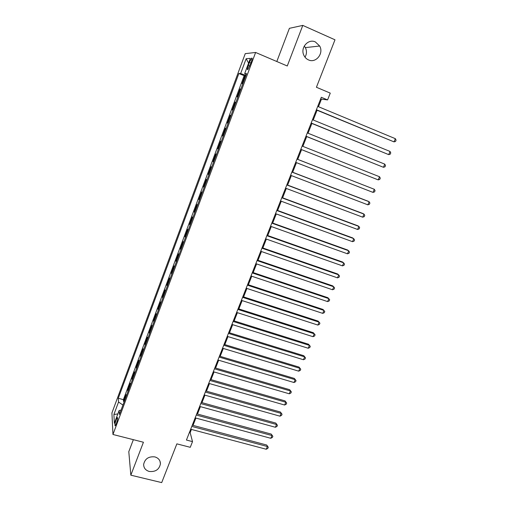 <?xml version="1.0" encoding="UTF-8"?>
<svg xmlns="http://www.w3.org/2000/svg" width="508" height="508" viewBox="0 0 508 508"><rect width="100%" height="100%" fill="white"/><g stroke="black" fill="none" stroke-linecap="round" stroke-linejoin="round"><path stroke-width="0.76" d="M154.876 456.908C158.496 458.032 160.344 460.343 160.433 463.842C159.239 469.519 155.512 472.059 149.244 471.456C145.529 470.325 143.669 467.951 143.65 464.344C144.945 458.737 148.692 456.254 154.876 456.908M304.273 46.018L305.352 47.606C306.927 50.851 306.807 54.045 305.01 57.188M315.398 41.961L319.678 46.025C324.034 53.454 315.849 63.551 308.458 59.893C306.394 58.966 304.857 57.417 303.848 55.245C300.082 47.784 308.261 38.354 315.398 41.961M116.376 423.577C117.659 419.64 117.958 417.646 117.272 417.582L116.154 419.779C114.878 423.691 114.586 425.685 115.265 425.761L116.376 423.577M133.35 439.674L128.797 451.675L130.835 475.177L161.703 482.6L176.86 443.859L190.265 447.307L192.513 441.623L190.163 432.619L191.414 429.438M245.25 53.645L111.931 412.928L112.954 434.48L255.619 52.464L245.25 53.645M255.619 52.464L287.268 65.989L302.787 25.4L289.401 28.327L276.809 61.519M302.787 25.4L334.988 39.808L316.421 87.262L330.264 93.129L327.584 99.911L321.31 97.276L186.436 440.042L192.513 441.623M242.83 83.757L242.056 83.687L245.021 75.724L245.72 76.016M240.843 89.071L240.081 88.976L240.773 89.262M240.081 88.976L237.128 96.888L237.877 97.022M232.956 110.211L232.239 110.001L235.172 102.14L235.864 102.419M227.381 123.031L228.073 123.304L227.381 123.031L230.289 115.221L230.981 115.5M226.124 128.524L225.444 128.219L222.548 135.979L223.241 136.252M221.278 141.51L220.624 141.141L217.748 148.85L218.44 149.111M216.465 154.407L215.837 153.975L212.979 161.633L213.671 161.893M211.684 167.227L211.08 166.726L208.242 174.339L208.928 174.593M206.927 179.965L206.356 179.4L203.53 186.969L204.222 187.217M202.203 192.621L201.657 191.999L198.85 199.517L199.536 199.758M197.51 205.2L196.99 204.514L194.202 211.982L194.888 212.223M192.843 217.703L192.348 216.948L189.579 224.377L190.265 224.612M188.208 230.124L187.738 229.311L184.982 236.69L185.668 236.925M183.604 242.468L183.153 241.598L180.423 248.933L181.102 249.161M179.026 254.737L178.6 253.803L175.882 261.093L176.568 261.322M174.473 266.929L174.073 265.938L171.374 273.183L172.053 273.406M169.951 279.051L169.577 278.003L166.891 285.204L167.576 285.42M165.456 291.09L165.106 289.985L162.439 297.142L163.119 297.358M160.992 303.06L160.661 301.898L158.007 309.016L158.693 309.226M156.547 314.96L156.248 313.741L153.607 320.815L154.286 321.018M152.14 326.784L151.854 325.514L149.238 332.537L149.911 332.74M147.752 338.538L147.491 337.21L144.888 344.195L145.567 344.392M143.389 350.222L143.154 348.837L140.564 355.784L141.243 355.981M139.059 361.829L138.843 360.401L136.271 367.303L136.944 367.494M134.753 373.374L134.556 371.888L131.997 378.752L132.677 378.936M130.467 384.848L130.296 383.311L127.756 390.131L128.429 390.315M249.434 62.382L248.298 65.443C247.212 68.593 247.059 69.977 247.847 69.583L251.212 62.287C252.298 59.125 252.444 57.741 251.663 58.147L249.434 62.382L250.939 63.017M121.037 410.115L119.113 410.483L119.393 414.522L246.602 73.647L244.672 73.609L246.297 74.46M119.113 410.483L114.364 423.24L113.9 414.496L118.535 402.031L118.275 398.278L238.862 73.501L240.646 73.533L246.151 58.725L250.342 58.388L244.672 73.609M245.021 75.724L244.145 75.698L123.387 399.656L123.533 401.441L124.206 401.625M126.213 396.253L126.067 394.665L123.533 401.441M127.914 391.7L127.756 390.131M132.175 380.263L131.997 378.752M136.468 368.764L136.271 367.303M140.786 357.194L140.564 355.784M145.129 345.554L144.888 344.195M149.504 333.845L149.238 332.537M153.899 322.066L153.607 320.815M158.325 310.21L158.007 309.016M162.776 298.285L162.439 297.142M167.253 286.283L166.891 285.204M171.755 274.212L171.374 273.183M176.289 262.065L175.882 261.093M180.854 249.841L180.423 248.933M185.439 237.541L184.982 236.69M190.062 225.165L189.579 224.377M194.704 212.712L194.202 211.982M199.384 200.177L198.85 199.517M204.089 187.566L203.53 186.969M208.826 174.879L208.242 174.339M213.589 162.109L212.979 161.633M218.389 149.257L217.748 148.85M223.215 136.322L222.548 135.979M230.289 115.221L231 115.456M235.172 102.14L235.909 102.311M130.835 475.177L143.427 442.239L112.954 434.48M318.478 106.712L321.456 99.143L327.584 99.911M193.015 425.38L195.891 418.078M197.472 414.052L200.387 406.648M201.962 402.647L204.915 395.148M206.477 391.185L209.474 383.578M211.023 379.647L214.052 371.939M215.589 368.04L218.662 360.229M220.186 356.362L223.304 348.45M224.815 344.615L227.971 336.594M229.47 332.791L232.664 324.669M234.15 320.897L237.388 312.668M238.862 308.934L242.145 300.59M243.599 296.894L246.926 288.442M248.374 284.778L251.739 276.219M253.168 272.586L256.584 263.912M258 260.318L261.461 251.536M262.858 247.974L266.363 239.078M267.748 235.56L271.297 226.543M272.669 223.056L276.269 213.925M277.622 210.483L281.267 201.231M282.607 197.822L286.296 188.455M287.623 185.083L291.357 175.597M292.665 172.269L296.456 162.655M297.745 159.366L301.581 149.638M302.87 146.361L306.711 136.589M308.038 133.229L311.887 123.463M313.239 120.015L317.087 110.242M320.7 98.825L321.456 99.143M189.427 432.429L190.163 432.619M245.955 75.387L240.646 73.533M244.145 75.698L238.862 73.501M123.387 399.656L118.275 398.278M118.535 402.031L122.93 405.054M248.59 63.1L246.151 58.725M113.9 414.496L117.837 413.918M316.332 109.931L394.017 141.878L316.408 109.734M395.351 138.678L396.069 140.176L395.535 141.453L394.017 141.878L395.351 138.678L317.722 106.401M311.131 123.152L388.722 154.629L311.182 123.019M390.042 151.447L390.766 152.908L390.239 154.178L388.722 154.629L390.042 151.447L312.483 119.704M305.962 136.29L383.451 167.297L305.987 136.214M384.766 164.135L385.502 165.57L384.975 166.827L383.451 167.297L384.766 164.135L307.283 132.925M300.825 149.339L378.219 179.889L300.831 149.333M379.527 176.746L380.27 178.143L379.749 179.4L378.219 179.889L379.527 176.746L302.114 146.063M296.977 159.112L374.313 189.281L373.018 192.399L295.7 162.363M296.996 159.074L374.313 189.281L375.069 190.646L374.548 191.891L373.018 192.399M291.878 172.079L369.138 201.733L367.849 204.832L290.608 175.304M291.916 171.977L367.983 201.174L369.138 201.733L369.9 203.067L369.386 204.305L367.849 204.832M286.81 184.963L363.995 214.109L362.712 217.189L285.547 188.17M286.868 184.804L362.864 213.506L363.995 214.109L364.763 215.417L364.255 216.643L362.712 217.189M281.769 197.764L358.877 226.409L357.607 229.47L280.518 200.952M281.857 197.542L357.772 225.755L358.877 226.409L359.658 227.686L359.15 228.905L357.607 229.47M276.765 210.483L353.797 238.633L352.533 241.681L275.52 213.652M276.873 210.204L352.717 237.928L354.584 239.878L354.082 241.097L352.533 241.681M271.793 223.126L348.748 250.781L347.491 253.809L270.554 226.276M271.92 222.79L347.688 250.031L349.542 252L349.04 253.206L347.491 253.809M266.846 235.687L343.725 262.858L342.475 265.868L265.614 238.817M267.005 235.293L342.697 262.058L344.532 264.046L344.03 265.246L342.475 265.868M261.938 248.171L338.734 274.86L337.496 277.851L260.712 251.276M262.115 247.72L337.731 274.015L339.554 276.022L339.052 277.216L337.496 277.851M257.054 260.572L333.775 286.791L332.543 289.763L255.841 263.658M257.258 260.064L332.791 285.896L334.601 287.922L334.105 289.109L332.543 289.763M252.203 272.898L328.847 298.647L327.622 301.6L250.996 275.971M252.425 272.339L327.889 297.707L329.679 299.752L329.19 300.926L327.622 301.6M247.383 285.147L323.952 310.432L322.732 313.373L246.183 288.201M247.625 284.531L323.012 309.448L324.79 311.506L324.301 312.68L322.732 313.373M242.595 297.32L319.081 322.148L317.868 325.069L241.402 300.355M242.856 296.653L318.16 321.12L319.926 323.196L319.437 324.358L317.868 325.069M237.833 309.416L314.236 333.794L313.036 336.696L236.645 312.433M238.119 308.693L313.347 332.721L315.093 334.816L314.611 335.972L313.036 336.696M313.347 332.721L315.093 334.816M233.102 321.443L309.429 345.37L308.229 348.253L231.921 324.434M233.407 320.669L308.553 344.253L310.286 346.361L309.81 347.51L308.229 348.253M308.553 344.253L310.286 346.361M228.403 333.394L304.641 356.876L303.454 359.74L227.228 336.366M228.727 332.562L303.797 355.714L305.511 357.842L305.035 358.985L303.454 359.74M303.797 355.714L305.511 357.842M223.73 345.269L299.891 368.313L298.704 371.164L222.561 348.228M224.072 344.386L299.06 367.106L300.761 369.252L300.291 370.389L298.704 371.164M299.06 367.106L300.761 369.252M219.081 357.073L295.161 379.686L293.986 382.518L217.926 360.013M219.45 356.14L294.354 378.435L296.043 380.6L295.573 381.73L293.986 382.518M294.354 378.435L296.043 380.6M214.465 368.802L290.462 390.989L289.293 393.802L213.316 371.729M214.852 367.824L289.681 389.7L291.351 391.878L290.887 393.001L289.293 393.802M289.681 389.7L291.351 391.878M209.88 380.467L285.794 402.228L284.632 405.022L208.737 383.369M210.28 379.432L285.026 400.895L286.69 403.085L286.226 404.203L284.632 405.022M285.026 400.895L286.69 403.085M205.315 392.055L281.146 413.398L279.991 416.179L204.178 394.945M205.74 390.976L280.403 412.026L282.054 414.23L281.591 415.341L279.991 416.179M280.403 412.026L282.054 414.23M200.781 403.574L276.53 424.504L275.38 427.266L199.657 406.444M201.225 402.444L275.812 423.088L277.444 425.31L276.981 426.415L275.38 427.266M275.812 423.088L277.444 425.31M196.279 415.023L271.945 435.54L270.802 438.29L195.155 417.874M196.742 413.849L271.24 434.086L272.859 436.328L272.402 437.426L270.802 438.29M271.24 434.086L272.859 436.328M191.802 426.409L267.379 446.519L266.243 449.25L190.684 429.241M192.278 425.183L266.7 445.027L268.3 447.281L267.849 448.367L266.243 449.25M266.7 445.027L268.3 447.281M249.784 66.072L248.298 65.443M160.433 463.842L160.001 461.226M319.678 46.025L305.352 47.606M117.627 417.678L117.272 417.582M252.165 58.363L251.663 58.147"/></g></svg>
